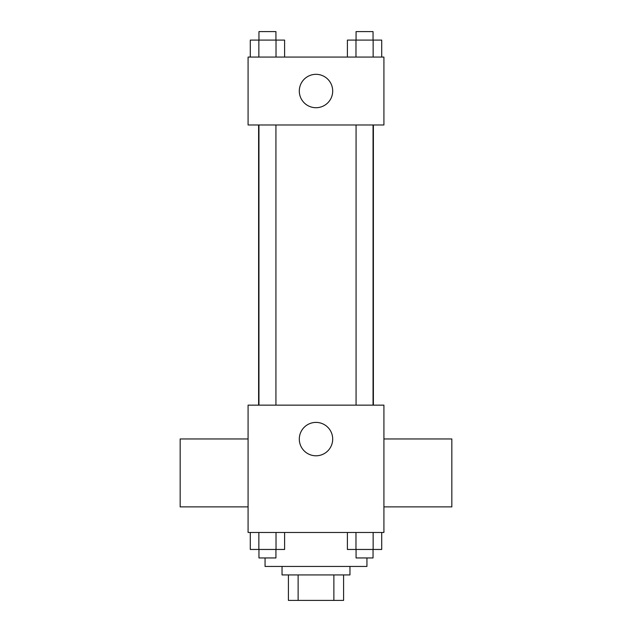 <?xml version="1.0" encoding="UTF-8"?>
<svg xmlns="http://www.w3.org/2000/svg" width="632" height="632" viewBox="0 0 632 632"><rect width="100%" height="100%" fill="white"/><g stroke="black" fill="none" stroke-linecap="round" stroke-linejoin="round"><path stroke-width="0.95" d="M333.87 574.93L333.87 600.4L288.405 600.4L288.405 574.93M333.87 600.4L343.595 600.4L343.595 574.93L343.595 600.4M349.962 566.438L349.962 574.93L282.038 574.93L282.038 566.438M298.13 574.93L298.13 600.4M265.061 557.953L265.061 566.438L366.939 566.438L366.939 557.953M383.916 532.484L248.084 532.484L248.084 405.144L383.916 405.144L383.916 532.484M332.693 439.098A16.693 16.693 0 0 1 307.65 453.555A16.693 16.693 0 0 1 307.65 424.641A16.693 16.693 0 0 1 332.693 439.098M383.916 506.88L451.833 506.88L451.833 438.964L383.916 438.964M248.084 438.964L180.167 438.964L180.167 506.88L248.084 506.88M373.386 124.986L373.386 405.144M356.069 405.144L356.069 124.986M275.931 124.986L275.931 405.144M383.916 124.986L248.084 124.986L248.084 57.07L383.916 57.07L383.916 124.986M332.693 91.024A16.693 16.693 0 0 1 307.65 105.481A16.693 16.693 0 0 1 307.65 76.567A16.693 16.693 0 0 1 332.693 91.024M381.712 57.07L381.712 40.093L347.403 40.093L347.403 57.07M373.141 40.093L373.141 57.07M355.982 40.093L355.982 57.07M356.069 40.093L356.069 31.6L373.046 31.6L373.046 40.093M284.598 57.07L284.598 40.093L250.288 40.093L250.288 57.07M276.018 40.093L276.018 57.07M258.859 40.093L258.859 57.07M258.954 40.093L258.954 31.6L275.931 31.6L275.931 40.093M381.712 532.484L381.712 549.461L347.403 549.461L347.403 532.484M373.141 532.484L373.141 549.461M355.982 532.484L355.982 549.461M373.046 549.461L373.046 557.953L356.069 557.953L356.069 549.461M284.598 532.484L284.598 549.461L250.288 549.461L250.288 532.484M276.018 532.484L276.018 549.461M258.859 532.484L258.859 549.461M275.931 549.461L275.931 557.953L258.954 557.953L258.954 549.461M258.614 124.986L258.614 405.144M373.046 405.144L373.046 124.986M258.954 124.986L258.954 405.144"/></g></svg>
